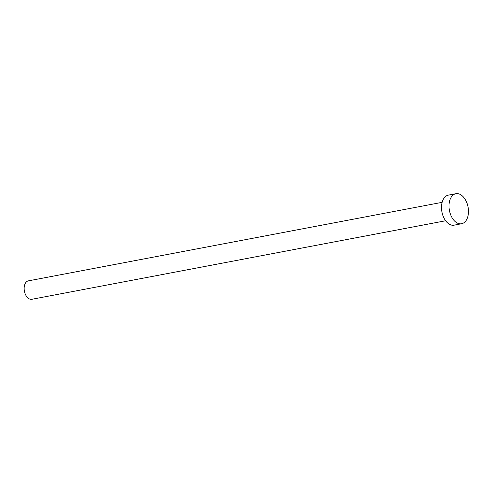 <?xml version="1.0" encoding="UTF-8"?>
<svg xmlns="http://www.w3.org/2000/svg" width="493" height="493" viewBox="0 0 493 493"><rect width="100%" height="100%" fill="white"/><g stroke="black" fill="none" stroke-linecap="round" stroke-linejoin="round"><path stroke-width="0.74" d="M445.629 220.765L31.866 299.288A9.379 5.811 -100.7 0 1 25.648 294.894A9.379 5.811 -100.7 0 1 24.65 284.874A9.379 5.811 -100.7 0 1 28.366 280.856L442.135 202.333M461.584 223.748L454.084 225.172A15.289 9.478 -100.7 0 1 443.953 218.011A15.289 9.478 -100.7 0 1 442.32 201.674A15.289 9.478 -100.7 0 1 448.383 195.136L455.883 193.712A15.289 9.478 -100.7 0 1 466.008 200.873A15.289 9.478 -100.7 0 1 467.641 217.21A15.289 9.478 -100.7 0 1 461.584 223.748A15.289 9.478 -100.7 0 1 451.452 216.587A15.289 9.478 -100.7 0 1 449.826 200.25A15.289 9.478 -100.7 0 1 455.883 193.712"/></g></svg>
